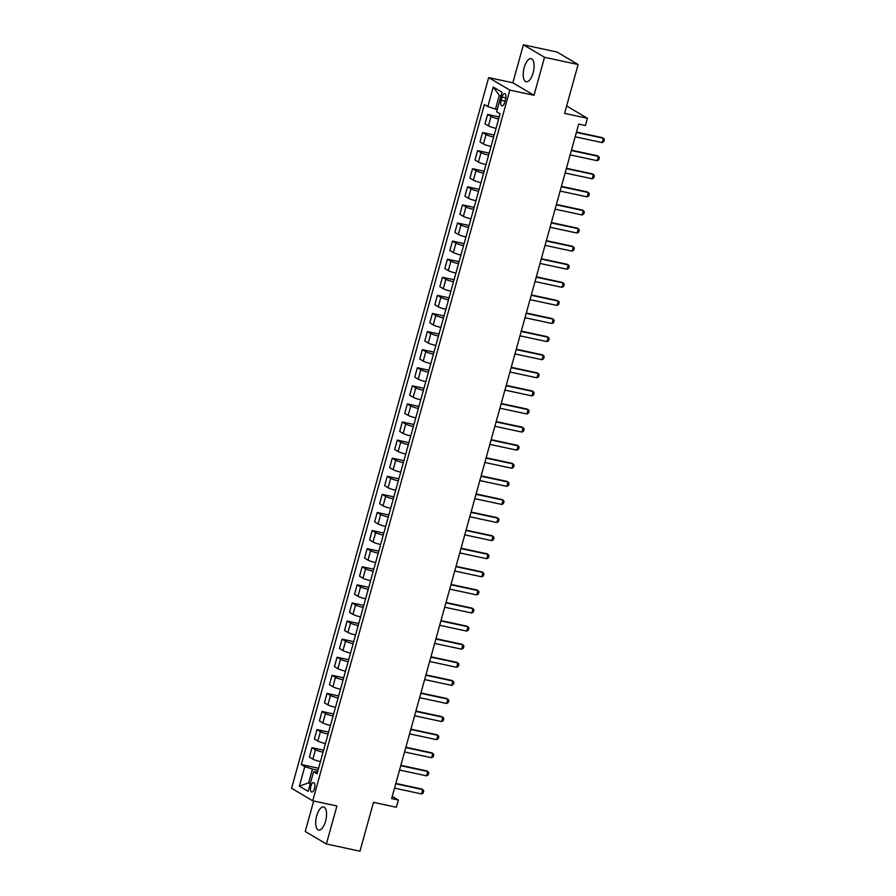<?xml version="1.0" encoding="UTF-8"?>
<svg xmlns="http://www.w3.org/2000/svg" width="896" height="896" viewBox="0 0 896 896"><rect width="100%" height="100%" fill="white"/><g stroke="black" fill="none" stroke-linecap="round" stroke-linejoin="round"><path stroke-width="1.34" d="M325.573 821.184A11.805 4.962 -77.9 0 0 323.602 807.005A11.805 4.962 -77.9 0 0 316.669 815.92A11.805 4.962 -77.9 0 0 318.64 830.099A11.805 4.962 -77.9 0 0 325.573 821.184M533.109 72.867A11.805 4.962 -77.9 0 0 531.126 58.677A11.805 4.962 -77.9 0 0 524.194 67.592A11.805 4.962 -77.9 0 0 526.165 81.771A11.805 4.962 -77.9 0 0 533.109 72.867M314.507 788.357A4.85 2.038 -77.9 0 0 313.701 782.544A4.85 2.038 -77.9 0 0 310.856 786.195A4.85 2.038 -77.9 0 0 311.662 792.019A4.85 2.038 -77.9 0 0 314.507 788.357M313.69 800.99L305.234 831.477L326.368 843.976L359.957 851.2L373.509 802.346L396.346 807.262L398.35 800.016L392.235 796.41M488.678 77.594L291.581 788.29L312.726 800.789L509.813 90.093L488.678 77.594L512.859 82.79L534.005 95.29L544.533 57.299L523.398 44.8L512.859 82.79M523.398 44.8L556.987 52.024L578.122 64.523L564.581 113.366L587.418 118.283L566.63 105.986M544.533 57.299L578.122 64.523M587.418 118.283L585.413 125.518L578.693 124.074L391.63 798.582L398.35 800.016M502.018 97.104L501.133 100.296A4.693 1.971 -77.9 0 0 501.917 105.93A4.693 1.971 -77.9 0 0 504.683 102.39L505.568 99.198A4.693 1.971 -77.9 0 0 504.773 93.565A4.693 1.971 -77.9 0 0 502.018 97.104L505.837 97.933M500.92 96.286L499.296 95.334L495.488 109.077L487.827 106.579L484.366 104.53L301.325 764.557L318.584 768.275M487.827 106.579L493.237 87.035L502.04 92.232L496.619 111.776L500.08 113.826L317.038 773.853L313.578 771.803L308.157 791.347L299.365 786.15L304.786 766.606L301.325 764.557M534.005 95.29L509.813 90.093M326.368 843.976L336.907 805.986L312.726 800.789M313.578 771.803L317.598 771.814M310.408 783.25L308.627 782.858L310.251 783.821M497.269 109.469L495.488 109.077M318.013 770.314L312.435 769.115L308.627 782.858L299.365 786.15M498.658 118.966A6.059 0.762 -164.5 0 1 491.053 116.469L487.603 114.43L499.218 116.928M320.432 761.622A6.059 0.762 -164.5 0 1 312.827 759.136L309.378 757.086L311.987 747.678L323.602 750.176M325.45 743.534A6.059 0.762 -164.5 0 1 317.845 741.037L314.395 738.998L317.005 729.59L328.619 732.088M330.467 725.446A6.059 0.762 -164.5 0 1 322.862 722.949L319.413 720.899L322.022 711.491L333.637 713.989M335.485 707.347A6.059 0.762 -164.5 0 1 327.88 704.861L324.43 702.811L327.04 693.403L338.654 695.901M340.502 689.259A6.059 0.762 -164.5 0 1 332.898 686.762L329.448 684.723L332.058 675.315L343.672 677.813M345.52 671.16A6.059 0.762 -164.5 0 1 337.915 668.674L334.466 666.624L337.075 657.216L348.69 659.714M350.538 653.072A6.059 0.762 -164.5 0 1 342.933 650.574L339.483 648.536L342.093 639.128L353.707 641.626M355.555 634.973A6.059 0.762 -164.5 0 1 347.95 632.486L344.501 630.437L347.11 621.029L358.725 623.526M360.573 616.885A6.059 0.762 -164.5 0 1 352.968 614.387L349.518 612.349L352.128 602.941L363.742 605.438M365.59 598.786A6.059 0.762 -164.5 0 1 357.986 596.299L354.536 594.25L357.146 584.842L368.76 587.339M370.608 580.698A6.059 0.762 -164.5 0 1 363.003 578.2L359.554 576.162L362.163 566.754L373.778 569.251M375.626 562.61A6.059 0.762 -164.5 0 1 368.021 560.112L364.571 558.074L367.181 548.654L378.795 551.152M380.643 544.51A6.059 0.762 -164.5 0 1 373.038 542.024L369.589 539.974L372.198 530.566L383.813 533.064M385.661 526.422A6.059 0.762 -164.5 0 1 378.056 523.925L374.606 521.886L377.216 512.478L388.83 514.976M390.678 508.323A6.059 0.762 -164.5 0 1 383.074 505.837L379.624 503.787L382.234 494.379L393.848 496.877M395.696 490.235A6.059 0.762 -164.5 0 1 388.091 487.738L384.642 485.699L387.251 476.291L398.866 478.789M400.714 472.136A6.059 0.762 -164.5 0 1 393.109 469.65L389.659 467.6L392.269 458.192L403.883 460.69M405.731 454.048A6.059 0.762 -164.5 0 1 398.126 451.55L394.677 449.512L397.286 440.104L408.901 442.602M410.749 435.949A6.059 0.762 -164.5 0 1 403.144 433.462L399.694 431.413L402.304 422.005L413.918 424.502M415.766 417.861A6.059 0.762 -164.5 0 1 408.162 415.363L404.712 413.325L407.322 403.917L418.936 406.414M420.784 399.773A6.059 0.762 -164.5 0 1 413.179 397.275L409.73 395.237L412.339 385.829L423.954 388.315M425.802 381.674A6.059 0.762 -164.5 0 1 418.197 379.187L414.747 377.138L417.357 367.73L428.971 370.227M430.819 363.586A6.059 0.762 -164.5 0 1 423.214 361.088L419.765 359.05L422.374 349.642L433.989 352.139M435.837 345.486A6.059 0.762 -164.5 0 1 428.232 343L424.782 340.95L427.392 331.542L439.006 334.04M440.854 327.398A6.059 0.762 -164.5 0 1 433.25 324.901L429.8 322.862L432.41 313.454L444.024 315.952M445.872 309.299A6.059 0.762 -164.5 0 1 438.267 306.813L434.818 304.763L437.427 295.355L449.042 297.853M450.89 291.211A6.059 0.762 -164.5 0 1 443.285 288.714L439.835 286.675L442.445 277.267L454.059 279.765M455.907 273.112A6.059 0.762 -164.5 0 1 448.302 270.626L444.853 268.576L447.462 259.168L459.077 261.666M460.925 255.024A6.059 0.762 -164.5 0 1 453.32 252.526L449.87 250.488L452.48 241.08L464.094 243.578M465.942 236.936A6.059 0.762 -164.5 0 1 458.338 234.438L454.888 232.4L457.498 222.992L469.112 225.478M470.96 218.837A6.059 0.762 -164.5 0 1 463.355 216.35L459.906 214.301L462.515 204.893L474.13 207.39M475.978 200.749A6.059 0.762 -164.5 0 1 468.373 198.251L464.923 196.213L467.533 186.805L479.147 189.302M480.995 182.65A6.059 0.762 -164.5 0 1 473.39 180.163L469.941 178.114L472.55 168.706L484.165 171.203M486.013 164.562A6.059 0.762 -164.5 0 1 478.408 162.064L474.958 160.026L477.568 150.618L489.182 153.115M491.03 146.462A6.059 0.762 -164.5 0 1 483.426 143.976L479.976 141.926L482.586 132.518L494.2 135.016M496.048 128.374A6.059 0.762 -164.5 0 1 488.443 125.877L484.994 123.838L487.603 114.43M493.64 137.054A6.059 0.762 -164.5 0 1 486.035 134.568L482.586 132.518M488.622 155.154A6.059 0.762 -164.5 0 1 481.018 152.656L477.568 150.618M483.605 173.242A6.059 0.762 -164.5 0 1 476 170.755L472.55 168.706M478.587 191.341A6.059 0.762 -164.5 0 1 470.982 188.843L467.533 186.805M473.57 209.429A6.059 0.762 -164.5 0 1 465.965 206.942L462.515 204.893M468.552 227.528A6.059 0.762 -164.5 0 1 460.947 225.03L457.498 222.992M463.534 245.616A6.059 0.762 -164.5 0 1 455.93 243.118L452.48 241.08M458.517 263.704A6.059 0.762 -164.5 0 1 450.912 261.218L447.462 259.168M453.499 281.803A6.059 0.762 -164.5 0 1 445.894 279.306L442.445 277.267M448.482 299.891A6.059 0.762 -164.5 0 1 440.877 297.405L437.427 295.355M443.464 317.99A6.059 0.762 -164.5 0 1 435.859 315.493L432.41 313.454M438.446 336.078A6.059 0.762 -164.5 0 1 430.842 333.592L427.392 331.542M433.429 354.178A6.059 0.762 -164.5 0 1 425.824 351.68L422.374 349.642M428.411 372.266A6.059 0.762 -164.5 0 1 420.806 369.779L417.357 367.73M423.394 390.365A6.059 0.762 -164.5 0 1 415.789 387.867L412.339 385.829M418.376 408.453A6.059 0.762 -164.5 0 1 410.771 405.955L407.322 403.917M413.358 426.541A6.059 0.762 -164.5 0 1 405.754 424.054L402.304 422.005M408.341 444.64A6.059 0.762 -164.5 0 1 400.736 442.142L397.286 440.104M403.312 462.728A6.059 0.762 -164.5 0 1 395.718 460.242L392.269 458.192M398.294 480.827A6.059 0.762 -164.5 0 1 390.701 478.33L387.251 476.291M393.277 498.915A6.059 0.762 -164.5 0 1 385.683 496.429L382.234 494.379M388.259 517.014A6.059 0.762 -164.5 0 1 380.666 514.517L377.216 512.478M383.242 535.102A6.059 0.762 -164.5 0 1 375.648 532.616L372.198 530.566M378.224 553.19A6.059 0.762 -164.5 0 1 370.63 550.704L367.181 548.654M373.206 571.29A6.059 0.762 -164.5 0 1 365.613 568.792L362.163 566.754M368.189 589.378A6.059 0.762 -164.5 0 1 360.595 586.891L357.146 584.842M363.171 607.477A6.059 0.762 -164.5 0 1 355.578 604.979L352.128 602.941M358.154 625.565A6.059 0.762 -164.5 0 1 350.56 623.078L347.11 621.029M353.136 643.664A6.059 0.762 -164.5 0 1 345.542 641.166L342.093 639.128M348.118 661.752A6.059 0.762 -164.5 0 1 340.525 659.266L337.075 657.216M343.101 679.851A6.059 0.762 -164.5 0 1 335.507 677.354L332.058 675.315M338.083 697.939A6.059 0.762 -164.5 0 1 330.49 695.442L327.04 693.403M333.066 716.027A6.059 0.762 -164.5 0 1 325.472 713.541L322.022 711.491M328.048 734.126A6.059 0.762 -164.5 0 1 320.454 731.629L317.005 729.59M323.03 752.214A6.059 0.762 -164.5 0 1 315.437 749.728L311.987 747.678M304.786 766.606L312.435 769.115M499.296 95.334L493.237 87.035M576.374 132.451L603.4 138.253L604.419 139.462L603.814 141.635L602.19 142.598L575.165 136.786M602.19 142.598L603.4 138.253L602.37 137.648L576.475 132.082M571.357 150.539L598.382 156.352L599.402 157.562L598.797 159.723L597.173 160.686L570.147 154.885M597.173 160.686L598.382 156.352L597.352 155.736L571.458 150.17M566.339 168.627L593.365 174.44L594.384 175.65L593.779 177.822L592.155 178.786L565.13 172.973M592.155 178.786L593.365 174.44L592.334 173.835L566.44 168.269M561.322 186.726L588.347 192.539L589.366 193.738L588.762 195.91L587.138 196.874L560.112 191.072M587.138 196.874L588.347 192.539L587.317 191.923L561.422 186.357M556.304 204.814L583.33 210.627L584.349 211.837L583.744 214.01L582.12 214.973L555.094 209.16M582.12 214.973L583.33 210.627L582.299 210.022L556.405 204.456M551.286 222.914L578.312 228.715L579.331 229.925L578.726 232.098L577.102 233.061L550.077 227.248M577.102 233.061L578.312 228.715L577.282 228.11L551.387 222.544M546.269 241.002L573.294 246.814L574.314 248.024L573.709 250.197L572.085 251.16L545.059 245.347M572.085 251.16L573.294 246.814L572.264 246.21L546.37 240.643M541.251 259.101L568.277 264.902L569.296 266.112L568.691 268.285L567.067 269.248L540.042 263.435M567.067 269.248L568.277 264.902L567.246 264.298L541.352 258.731M536.234 277.189L563.259 283.002L564.278 284.211L563.674 286.384L562.05 287.347L535.024 281.534M562.05 287.347L563.259 283.002L562.229 282.397L536.334 276.819M531.216 295.288L558.242 301.09L559.261 302.299L558.656 304.472L557.032 305.435L530.006 299.622M557.032 305.435L558.242 301.09L557.211 300.485L531.317 294.918M526.198 313.376L553.224 319.189L554.243 320.398L553.638 322.56L552.014 323.523L524.989 317.722M552.014 323.523L553.224 319.189L552.194 318.573L526.299 313.006M521.181 331.464L548.206 337.277L549.226 338.486L548.621 340.659L546.997 341.622L519.971 335.81M546.997 341.622L548.206 337.277L547.176 336.672L521.282 331.106M516.163 349.563L543.189 355.376L544.208 356.574L543.603 358.747L541.979 359.71L514.954 353.909M541.979 359.71L543.189 355.376L542.158 354.76L516.264 349.194M511.146 367.651L538.171 373.464L539.19 374.674L538.586 376.846L536.962 377.81L509.936 371.997M536.962 377.81L538.171 373.464L537.141 372.859L511.246 367.293M506.128 385.75L533.154 391.552L534.173 392.762L533.568 394.934L531.944 395.898L504.918 390.085M531.944 395.898L533.154 391.552L532.123 390.947L506.229 385.381M501.11 403.838L528.136 409.651L529.155 410.861L528.55 413.034L526.926 413.997L499.901 408.184M526.926 413.997L528.136 409.651L527.106 409.046L501.211 403.48M496.093 421.938L523.118 427.739L524.138 428.949L523.533 431.122L521.909 432.085L494.883 426.272M521.909 432.085L523.118 427.739L522.088 427.134L496.194 421.568M491.075 440.026L518.101 445.838L519.12 447.048L518.515 449.21L516.891 450.184L489.866 444.371M516.891 450.184L518.101 445.838L517.07 445.234L491.176 439.656M486.058 458.114L513.083 463.926L514.102 465.136L513.498 467.309L511.874 468.272L484.848 462.459M511.874 468.272L513.083 463.926L512.053 463.322L486.158 457.755M481.04 476.213L508.066 482.026L509.085 483.235L508.48 485.397L506.856 486.36L479.83 480.558M506.856 486.36L508.066 482.026L507.035 481.41L481.141 475.843M476.022 494.301L503.048 500.114L504.067 501.323L503.462 503.496L501.838 504.459L474.813 498.646M501.838 504.459L503.048 500.114L502.018 499.509L476.123 493.942M471.005 512.4L498.03 518.213L499.05 519.411L498.445 521.584L496.821 522.547L469.795 516.746M496.821 522.547L498.03 518.213L497 517.597L471.106 512.03M465.987 530.488L493.013 536.301L494.032 537.51L493.427 539.683L491.803 540.646L464.778 534.834M491.803 540.646L493.013 536.301L491.982 535.696L466.088 530.13M460.97 548.587L487.995 554.389L489.014 555.598L488.41 557.771L486.786 558.734L459.76 552.922M486.786 558.734L487.995 554.389L486.965 553.784L461.07 548.218M455.952 566.675L482.978 572.488L483.997 573.698L483.392 575.87L481.768 576.834L454.742 571.021M481.768 576.834L482.978 572.488L481.947 571.883L456.053 566.317M450.934 584.774L477.96 590.576L478.979 591.786L478.374 593.958L476.75 594.922L449.725 589.109M476.75 594.922L477.96 590.576L476.93 589.971L451.035 584.405M445.917 602.862L472.942 608.675L473.962 609.885L473.357 612.046L471.733 613.01L444.707 607.208M471.733 613.01L472.942 608.675L471.912 608.07L446.018 602.493M440.899 620.95L467.925 626.763L468.944 627.973L468.339 630.146L466.715 631.109L439.69 625.296M466.715 631.109L467.925 626.763L466.894 626.158L441 620.592M435.882 639.05L462.907 644.862L463.926 646.072L463.322 648.234L461.698 649.197L434.672 643.395M461.698 649.197L462.907 644.862L461.877 644.246L435.982 638.68M430.864 657.138L457.89 662.95L458.909 664.16L458.304 666.333L456.68 667.296L429.654 661.483M456.68 667.296L457.89 662.95L456.859 662.346L430.965 656.779M425.846 675.237L452.872 681.05L453.891 682.248L453.286 684.421L451.662 685.384L424.637 679.582M451.662 685.384L452.872 681.05L451.842 680.434L425.947 674.867M420.829 693.325L447.854 699.138L448.874 700.347L448.269 702.52L446.645 703.483L419.619 697.67M446.645 703.483L447.854 699.138L446.824 698.533L420.93 692.966M415.811 711.424L442.837 717.226L443.856 718.435L443.251 720.608L441.627 721.571L414.602 715.758M441.627 721.571L442.837 717.226L441.806 716.621L415.912 711.054M410.794 729.512L437.819 735.325L438.838 736.534L438.234 738.707L436.61 739.67L409.584 733.858M436.61 739.67L437.819 735.325L436.789 734.72L410.894 729.154M405.776 747.611L432.802 753.413L433.821 754.622L433.216 756.795L431.592 757.758L404.566 751.946M431.592 757.758L432.802 753.413L431.771 752.808L405.877 747.242M400.758 765.699L427.784 771.512L428.803 772.722L428.198 774.883L426.574 775.846L399.549 770.045M426.574 775.846L427.784 771.512L426.754 770.896L400.859 765.33M395.741 783.787L422.766 789.6L423.786 790.81L423.181 792.982L421.557 793.946L394.531 788.133M421.557 793.946L422.766 789.6L421.736 788.995L395.842 783.429M488.443 125.877L491.053 116.469M483.426 143.976L486.035 134.568M478.408 162.064L481.018 152.656M473.39 180.163L476 170.755M468.373 198.251L470.982 188.843M463.355 216.35L465.965 206.942M458.338 234.438L460.947 225.03M453.32 252.526L455.93 243.118M448.302 270.626L450.912 261.218M443.285 288.714L445.894 279.306M438.267 306.813L440.877 297.405M433.25 324.901L435.859 315.493M428.232 343L430.842 333.592M423.214 361.088L425.824 351.68M418.197 379.187L420.806 369.779M413.179 397.275L415.789 387.867M408.162 415.363L410.771 405.955M403.144 433.462L405.754 424.054M398.126 451.55L400.736 442.142M393.109 469.65L395.718 460.242M388.091 487.738L390.701 478.33M383.074 505.837L385.683 496.429M378.056 523.925L380.666 514.517M373.038 542.024L375.648 532.616M368.021 560.112L370.63 550.704M363.003 578.2L365.613 568.792M357.986 596.299L360.595 586.891M352.968 614.387L355.578 604.979M347.95 632.486L350.56 623.078M342.933 650.574L345.542 641.166M337.915 668.674L340.525 659.266M332.898 686.762L335.507 677.354M327.88 704.861L330.49 695.442M322.862 722.949L325.472 713.541M317.845 741.037L320.454 731.629M312.827 759.136L315.437 749.728M505.03 101.125L501.133 100.296"/></g></svg>
